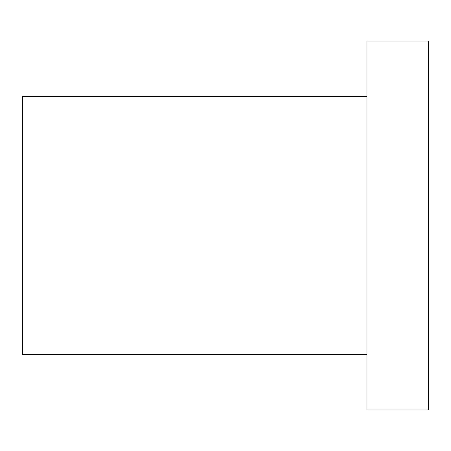 <?xml version="1.0" encoding="UTF-8"?>
<svg xmlns="http://www.w3.org/2000/svg" width="451" height="451" viewBox="0 0 451 451"><rect width="100%" height="100%" fill="white"/><g stroke="black" fill="none" stroke-linecap="round" stroke-linejoin="round"><path stroke-width="0.68" d="M428.45 409.998L428.45 41.002L366.951 41.002L366.951 409.998L428.45 409.998M366.951 354.649L22.55 354.649L22.55 96.351L366.951 96.351"/></g></svg>
